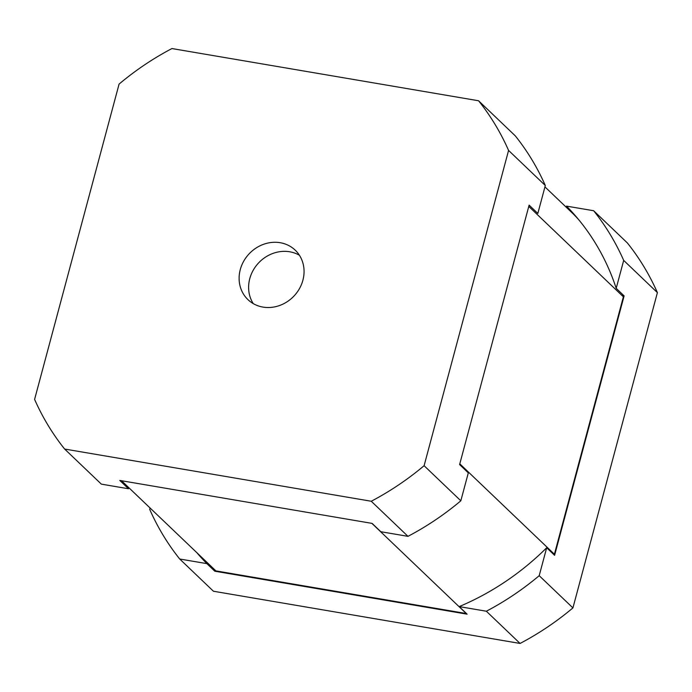 <?xml version="1.0" encoding="UTF-8"?>
<svg xmlns="http://www.w3.org/2000/svg" width="692" height="692" viewBox="0 0 692 692"><rect width="100%" height="100%" fill="white"/><g stroke="black" fill="none" stroke-linecap="round" stroke-linejoin="round"><path stroke-width="1.04" d="M214.788 571.203L467.109 614.167L459.194 606.607L486.346 611.226L520.073 643.448L213.439 591.236L179.721 559.015L206.873 563.634L214.788 571.203A253.575 228.291 -46.3 0 1 204.884 560.364M573.417 213.508L572.673 213.387M459.194 606.607A253.575 228.291 -46.3 0 0 546.68 547.761L554.595 555.321L624.115 295.891L616.2 288.322L623.682 260.4L657.4 292.621L572.924 607.905A270.849 243.852 133.7 0 1 520.073 643.448M371.889 523.368L466.252 613.527A252.563 227.391 -46.3 0 0 466.382 613.475M553.946 554.699A252.563 227.391 -46.3 0 0 554.404 554.231L623.38 296.825A252.563 227.391 -46.3 0 0 622.592 294.437M578.451 219.39A252.563 227.391 -46.3 0 0 573.305 213.984L544.941 186.883M466.252 613.527L215.904 570.891L121.541 480.732M572.924 607.905L539.198 575.683L546.68 547.761M616.2 288.322A253.575 228.291 -46.3 0 0 566.506 206.121L593.658 210.74L627.376 242.961A270.849 243.852 133.7 0 1 657.4 292.621M150.06 507.989L149.697 509.355A270.849 243.852 133.7 0 0 179.721 559.015M196.96 552.804A253.575 228.291 -46.3 0 0 206.873 563.634M539.198 575.683A270.849 243.852 133.7 0 1 486.346 611.226M593.658 210.74A270.849 243.852 133.7 0 1 623.682 260.4M128.504 488.76L119.794 480.438L372.114 523.403L380.825 531.724L407.977 536.343L371.249 501.25L64.624 449.039L101.352 484.132L128.504 488.76A253.575 228.291 133.7 0 1 120.944 480.629M424.101 465.707L460.829 500.8L468.311 472.878L459.609 464.557L529.12 205.126L537.831 213.447L545.313 185.525L508.577 150.423L424.101 465.707A270.849 243.852 133.7 0 1 371.249 501.25M460.829 500.8A270.849 243.852 133.7 0 1 407.977 536.343M240.28 269.569A34.211 30.803 -46.3 0 0 247.952 299.636A34.211 30.803 -46.3 0 0 293.858 296.176A34.211 30.803 -46.3 0 0 295.225 250.167A34.211 30.803 -46.3 0 0 263.764 244.233A34.211 30.803 -46.3 0 0 240.28 269.569M64.624 449.039A270.849 243.852 133.7 0 1 34.6 399.379L119.076 84.095A270.849 243.852 133.7 0 1 171.927 48.552L478.561 100.764A270.849 243.852 133.7 0 1 508.577 150.423M478.561 100.764L515.289 135.866A270.849 243.852 133.7 0 1 545.313 185.525M299.428 255.27A34.211 30.803 -46.3 0 0 249.777 278.642A34.211 30.803 -46.3 0 0 253.246 303.606M459.799 463.83L554.404 554.231M528.774 206.424L623.38 296.825"/></g></svg>
